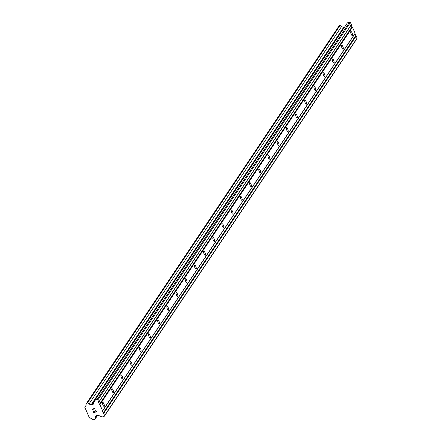 <?xml version="1.0" encoding="UTF-8"?>
<svg xmlns="http://www.w3.org/2000/svg" width="442" height="442" viewBox="0 0 442 442"><rect width="100%" height="100%" fill="white"/><g stroke="black" fill="none" stroke-linecap="round" stroke-linejoin="round"><path stroke-width="0.66" d="M352.423 35.404A2.111 0.657 -109.3 0 1 352.302 35.504A2.111 0.657 -109.3 0 1 351.064 33.962A2.111 0.657 -109.3 0 1 350.782 31.625A2.111 0.657 -109.3 0 1 350.904 31.52A2.111 0.657 -109.3 0 1 352.141 33.067A2.111 0.657 -109.3 0 1 352.423 35.404M343.235 49.139A2.111 0.657 -109.3 0 1 343.108 49.244A2.111 0.657 -109.3 0 1 341.876 47.697A2.111 0.657 -109.3 0 1 341.589 45.36A2.111 0.657 -109.3 0 1 341.716 45.261A2.111 0.657 -109.3 0 1 342.948 46.808A2.111 0.657 -109.3 0 1 343.235 49.139M334.041 62.88A2.111 0.657 -109.3 0 1 333.92 62.979A2.111 0.657 -109.3 0 1 332.682 61.432A2.111 0.657 -109.3 0 1 332.401 59.101A2.111 0.657 -109.3 0 1 332.522 58.996A2.111 0.657 -109.3 0 1 333.76 60.543A2.111 0.657 -109.3 0 1 334.041 62.88M324.848 76.615A2.111 0.657 -109.3 0 1 324.726 76.72A2.111 0.657 -109.3 0 1 323.489 75.173A2.111 0.657 -109.3 0 1 323.207 72.836A2.111 0.657 -109.3 0 1 323.329 72.737A2.111 0.657 -109.3 0 1 324.566 74.284A2.111 0.657 -109.3 0 1 324.848 76.615M315.66 90.356A2.111 0.657 -109.3 0 1 315.538 90.455A2.111 0.657 -109.3 0 1 314.301 88.908A2.111 0.657 -109.3 0 1 314.013 86.577A2.111 0.657 -109.3 0 1 314.14 86.472A2.111 0.657 -109.3 0 1 315.378 88.019A2.111 0.657 -109.3 0 1 315.66 90.356M306.466 104.091A2.111 0.657 -109.3 0 1 306.345 104.196A2.111 0.657 -109.3 0 1 305.107 102.649A2.111 0.657 -109.3 0 1 304.825 100.312A2.111 0.657 -109.3 0 1 304.947 100.207A2.111 0.657 -109.3 0 1 306.184 101.754A2.111 0.657 -109.3 0 1 306.466 104.091M297.278 117.832A2.111 0.657 -109.3 0 1 297.151 117.931A2.111 0.657 -109.3 0 1 295.919 116.384A2.111 0.657 -109.3 0 1 295.632 114.047A2.111 0.657 -109.3 0 1 295.759 113.948A2.111 0.657 -109.3 0 1 296.991 115.495A2.111 0.657 -109.3 0 1 297.278 117.832M288.085 131.567A2.111 0.657 -109.3 0 1 287.963 131.672A2.111 0.657 -109.3 0 1 286.725 130.125A2.111 0.657 -109.3 0 1 286.444 127.788A2.111 0.657 -109.3 0 1 286.565 127.683A2.111 0.657 -109.3 0 1 287.803 129.23A2.111 0.657 -109.3 0 1 288.085 131.567M278.896 145.302A2.111 0.657 -109.3 0 1 278.769 145.407A2.111 0.657 -109.3 0 1 277.532 143.86A2.111 0.657 -109.3 0 1 277.25 141.523A2.111 0.657 -109.3 0 1 277.372 141.423A2.111 0.657 -109.3 0 1 278.609 142.97A2.111 0.657 -109.3 0 1 278.896 145.302M269.703 159.043A2.111 0.657 -109.3 0 1 269.581 159.142A2.111 0.657 -109.3 0 1 268.344 157.595A2.111 0.657 -109.3 0 1 268.056 155.264A2.111 0.657 -109.3 0 1 268.183 155.159A2.111 0.657 -109.3 0 1 269.421 156.706A2.111 0.657 -109.3 0 1 269.703 159.043M260.509 172.778A2.111 0.657 -109.3 0 1 260.388 172.883A2.111 0.657 -109.3 0 1 259.15 171.336A2.111 0.657 -109.3 0 1 258.868 168.999A2.111 0.657 -109.3 0 1 258.99 168.899A2.111 0.657 -109.3 0 1 260.228 170.446A2.111 0.657 -109.3 0 1 260.509 172.778M251.321 186.518A2.111 0.657 -109.3 0 1 251.194 186.618A2.111 0.657 -109.3 0 1 249.962 185.071A2.111 0.657 -109.3 0 1 249.675 182.739A2.111 0.657 -109.3 0 1 249.802 182.634A2.111 0.657 -109.3 0 1 251.034 184.181A2.111 0.657 -109.3 0 1 251.321 186.518M242.128 200.254A2.111 0.657 -109.3 0 1 242.006 200.359A2.111 0.657 -109.3 0 1 240.768 198.812A2.111 0.657 -109.3 0 1 240.487 196.475A2.111 0.657 -109.3 0 1 240.608 196.375A2.111 0.657 -109.3 0 1 241.846 197.917A2.111 0.657 -109.3 0 1 242.128 200.254M232.94 213.994A2.111 0.657 -109.3 0 1 232.812 214.094A2.111 0.657 -109.3 0 1 231.575 212.547A2.111 0.657 -109.3 0 1 231.293 210.215A2.111 0.657 -109.3 0 1 231.415 210.11A2.111 0.657 -109.3 0 1 232.652 211.657A2.111 0.657 -109.3 0 1 232.94 213.994M223.746 227.729A2.111 0.657 -109.3 0 1 223.624 227.834A2.111 0.657 -109.3 0 1 222.387 226.287A2.111 0.657 -109.3 0 1 222.099 223.95A2.111 0.657 -109.3 0 1 222.227 223.845A2.111 0.657 -109.3 0 1 223.464 225.392A2.111 0.657 -109.3 0 1 223.746 227.729M214.552 241.47A2.111 0.657 -109.3 0 1 214.431 241.57A2.111 0.657 -109.3 0 1 213.193 240.023A2.111 0.657 -109.3 0 1 212.911 237.685A2.111 0.657 -109.3 0 1 213.033 237.586A2.111 0.657 -109.3 0 1 214.271 239.133A2.111 0.657 -109.3 0 1 214.552 241.47M205.364 255.205A2.111 0.657 -109.3 0 1 205.237 255.31A2.111 0.657 -109.3 0 1 204.005 253.763A2.111 0.657 -109.3 0 1 203.718 251.426A2.111 0.657 -109.3 0 1 203.845 251.321A2.111 0.657 -109.3 0 1 205.077 252.868A2.111 0.657 -109.3 0 1 205.364 255.205M196.171 268.94A2.111 0.657 -109.3 0 1 196.049 269.045A2.111 0.657 -109.3 0 1 194.811 267.498A2.111 0.657 -109.3 0 1 194.53 265.161A2.111 0.657 -109.3 0 1 194.651 265.062A2.111 0.657 -109.3 0 1 195.889 266.609A2.111 0.657 -109.3 0 1 196.171 268.94M186.983 282.681A2.111 0.657 -109.3 0 1 186.855 282.781A2.111 0.657 -109.3 0 1 185.618 281.234A2.111 0.657 -109.3 0 1 185.336 278.902A2.111 0.657 -109.3 0 1 185.458 278.797A2.111 0.657 -109.3 0 1 186.695 280.344A2.111 0.657 -109.3 0 1 186.983 282.681M177.789 296.416A2.111 0.657 -109.3 0 1 177.667 296.521A2.111 0.657 -109.3 0 1 176.43 294.974A2.111 0.657 -109.3 0 1 176.148 292.637A2.111 0.657 -109.3 0 1 176.27 292.538A2.111 0.657 -109.3 0 1 177.507 294.085A2.111 0.657 -109.3 0 1 177.789 296.416M168.595 310.157A2.111 0.657 -109.3 0 1 168.474 310.256A2.111 0.657 -109.3 0 1 167.236 308.709A2.111 0.657 -109.3 0 1 166.954 306.378A2.111 0.657 -109.3 0 1 167.076 306.273A2.111 0.657 -109.3 0 1 168.314 307.82A2.111 0.657 -109.3 0 1 168.595 310.157M159.407 323.892A2.111 0.657 -109.3 0 1 159.28 323.997A2.111 0.657 -109.3 0 1 158.048 322.45A2.111 0.657 -109.3 0 1 157.761 320.113A2.111 0.657 -109.3 0 1 157.888 320.008A2.111 0.657 -109.3 0 1 159.12 321.555A2.111 0.657 -109.3 0 1 159.407 323.892M150.214 337.633A2.111 0.657 -109.3 0 1 150.092 337.732A2.111 0.657 -109.3 0 1 148.855 336.185A2.111 0.657 -109.3 0 1 148.573 333.848A2.111 0.657 -109.3 0 1 148.694 333.749A2.111 0.657 -109.3 0 1 149.932 335.296A2.111 0.657 -109.3 0 1 150.214 337.633M141.026 351.368A2.111 0.657 -109.3 0 1 140.899 351.473A2.111 0.657 -109.3 0 1 139.666 349.926A2.111 0.657 -109.3 0 1 139.379 347.589A2.111 0.657 -109.3 0 1 139.506 347.484A2.111 0.657 -109.3 0 1 140.738 349.031A2.111 0.657 -109.3 0 1 141.026 351.368M131.832 365.109A2.111 0.657 -109.3 0 1 131.71 365.208A2.111 0.657 -109.3 0 1 130.473 363.661A2.111 0.657 -109.3 0 1 130.191 361.324A2.111 0.657 -109.3 0 1 130.313 361.224A2.111 0.657 -109.3 0 1 131.55 362.772A2.111 0.657 -109.3 0 1 131.832 365.109M122.638 378.844A2.111 0.657 -109.3 0 1 122.517 378.943A2.111 0.657 -109.3 0 1 121.279 377.402A2.111 0.657 -109.3 0 1 120.998 375.065A2.111 0.657 -109.3 0 1 121.119 374.96A2.111 0.657 -109.3 0 1 122.357 376.507A2.111 0.657 -109.3 0 1 122.638 378.844M113.45 392.579A2.111 0.657 -109.3 0 1 113.323 392.684A2.111 0.657 -109.3 0 1 112.091 391.137A2.111 0.657 -109.3 0 1 111.804 388.8A2.111 0.657 -109.3 0 1 111.931 388.7A2.111 0.657 -109.3 0 1 113.163 390.247A2.111 0.657 -109.3 0 1 113.45 392.579M104.257 406.32A2.111 0.657 -109.3 0 1 104.135 406.419A2.111 0.657 -109.3 0 1 102.898 404.872A2.111 0.657 -109.3 0 1 102.616 402.54A2.111 0.657 -109.3 0 1 102.737 402.435A2.111 0.657 -109.3 0 1 103.975 403.982A2.111 0.657 -109.3 0 1 104.257 406.32M104.318 416.231L356.86 38.774L357.175 38.023L354.909 33.802L355.119 33.299L352.462 27.183L351.931 26.945L351.125 25.095L351.335 24.592L350.407 22.459L349.611 22.1L347.384 22.879L94.837 400.336L97.063 399.557L97.864 399.916L99.384 404.402L99.92 404.64L102.577 410.756L102.367 411.259L104.632 415.48L104.318 416.231L102.091 417.01L97.831 415.088L96.345 415.607L96.218 416.066A1.613 1.492 -146.2 0 0 95.411 417.988L94.743 419.591L93.848 419.9L92.146 419.132A1.613 1.492 -146.2 0 0 90.107 418.209L89.466 417.977L84.825 407.303L85.124 406.745A1.613 1.492 -146.2 0 0 85.925 404.828L86.599 403.226L87.488 402.911L89.196 403.684A1.613 1.492 -146.2 0 0 91.234 404.607L91.676 404.861L93.157 404.342L94.837 400.336M344.395 27.343L343.777 27.15A1.613 1.492 -146.2 0 1 341.738 26.227L340.031 25.454L339.141 25.769L86.599 403.226M93.82 412.469L94.925 412.082L93.82 412.469L93.207 411.054L93.721 412.717L96.483 411.751L93.715 412.717L93.019 411.115M94.925 412.082L94.594 411.309L94.931 412.082M94.594 411.309L95.113 412.021L96.218 411.629L95.113 412.016M96.218 411.629L95.599 410.215L96.218 411.629M95.599 410.215L96.483 411.751M93.196 409.601L92.914 409.347M92.748 409.447L92.185 409.193L92.748 409.447M92.174 409.148L95.013 408.364M355.119 33.299L102.577 410.756M352.462 27.183L99.92 404.64M354.909 33.802L102.367 411.259M355.716 35.653L103.174 413.11M356.246 35.896L103.704 413.353M357.175 38.023L104.632 415.48M96.577 415.53L96.218 416.066M97.201 415.309L95.411 417.988M97.726 415.126L94.743 419.591M86.046 405.364L85.124 406.745M340.031 25.454L87.488 402.911M341.738 26.227L89.196 403.684M343.777 27.15L91.234 404.607M344.219 27.404L91.676 404.861M349.611 22.1L97.063 399.557M350.407 22.459L97.864 399.916M351.335 24.592L98.793 402.049M351.125 25.095L98.583 402.546M351.931 26.945L99.384 404.402"/></g></svg>
